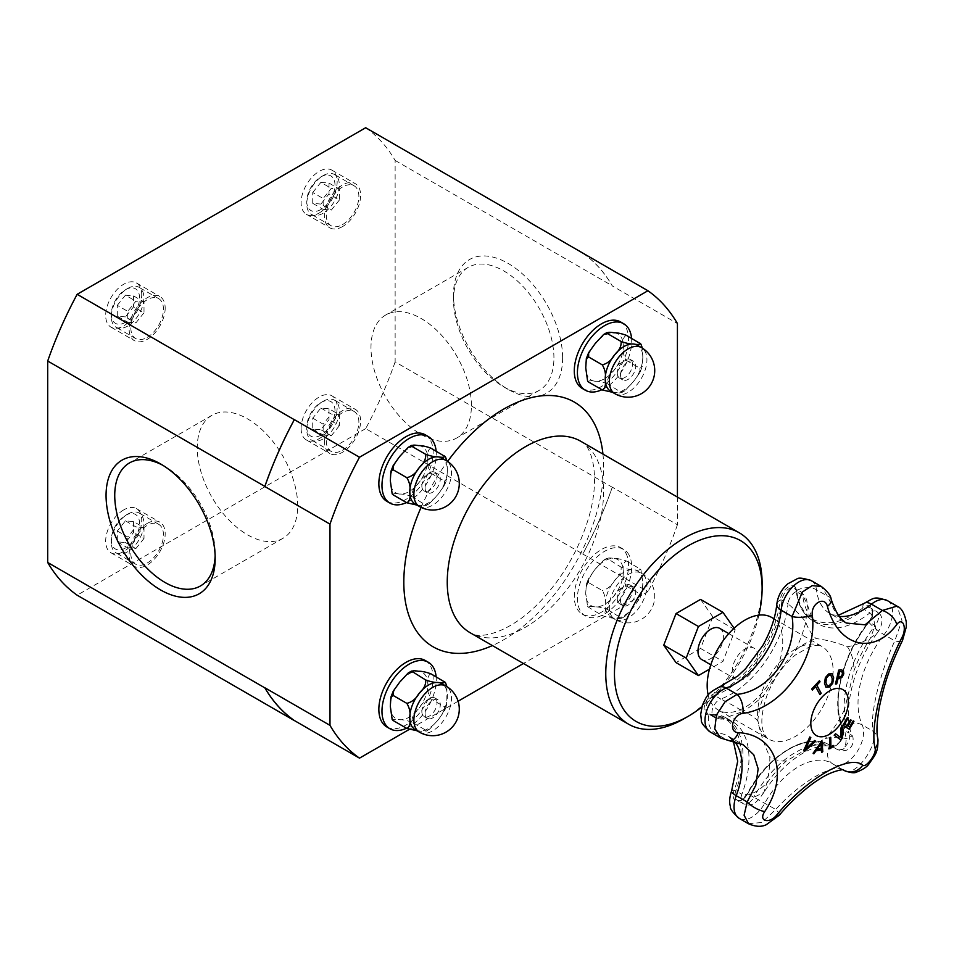 <?xml version="1.0" encoding="UTF-8"?>
<svg xmlns="http://www.w3.org/2000/svg" width="954" height="954" viewBox="0 0 954 954"><rect width="100%" height="100%" fill="white"/><g stroke="black" fill="none" stroke-linecap="round" stroke-linejoin="round"><path stroke-width="0.72" stroke-dasharray="4.77 3.58" d="M471.407 405.498A71.013 40.998 -120 0 0 440.414 334.031A71.013 40.998 -120 0 0 385.69 315.011A71.013 40.998 -120 0 0 385.69 397.007A71.013 40.998 -120 0 0 456.704 438.005A71.013 40.998 -120 0 0 471.407 405.498M734.103 628.209L735.212 629.783L722.953 661.384L709.49 669.159M719.698 628.364A17.995 10.387 -60 0 1 723.418 636.604A17.995 10.387 -60 0 1 715.56 654.706A17.995 10.387 -60 0 1 701.703 659.536M757.691 656.388A17.995 10.387 120 0 0 753.958 648.148A17.995 10.387 120 0 0 735.963 658.534A17.995 10.387 120 0 0 735.963 679.32A17.995 10.387 120 0 0 749.832 674.49A17.995 10.387 120 0 0 757.691 656.388M771.679 617.453A53.436 30.85 -60 0 1 771.679 679.153A53.436 30.85 -60 0 1 718.243 710.003A53.436 30.85 -60 0 1 708.19 695.013M800.513 591.575C809.29 599.756 805.999 602.296 807.501 604.633L805.76 622.199A95.34 55.046 -60 0 1 795.553 650.33C783.938 664.318 773.467 679.153 764.106 694.846A95.34 55.046 -60 0 1 742.653 711.589A95.34 55.046 -60 0 1 757.798 720.926C760.374 733.197 764.369 745.11 769.806 756.665A95.34 55.046 -60 0 1 766.754 783.341L763.88 792.464L753.755 797.305A10.446 6.034 -60 0 1 743.178 803.638A10.446 6.034 -60 0 1 741.902 794.205C754.113 795.576 759.503 789.244 766.754 783.341A95.34 55.046 -60 0 1 786.334 760.994L825.186 738.563A95.34 55.046 -60 0 1 846.293 738.718L852.339 735.88L849.12 733.125A10.446 6.034 -60 0 1 846.425 745.05A10.446 6.034 -60 0 1 837.087 749.391A10.446 6.034 -60 0 1 836.92 749.284C846.317 751.835 845.435 744.835 846.293 738.718A106.216 61.33 -60 0 1 844.576 709.43L853.973 670.65A106.216 61.33 -60 0 1 870.764 637.618C873.363 629.461 877.692 622.187 869.953 612.85A10.446 6.034 -60 0 1 876.499 611.347C886.361 616.511 880.518 629.39 876.893 633.456L870.764 637.618A95.34 55.046 -60 0 1 847.414 646.764C836.753 642.614 826.271 639.872 815.98 638.536A95.34 55.046 -60 0 1 805.76 622.199C802.803 617.739 796.888 611.574 788.016 603.715A10.446 6.034 -60 0 1 792.941 593.865A10.446 6.034 -60 0 1 800.561 591.504A10.446 6.034 -60 0 1 802.66 595.248L807.501 604.621C810.709 616.475 814.513 623.01 818.914 624.214A80.601 46.543 120 0 0 869.953 612.85L863.907 609.367A80.601 46.543 -60 0 1 812.88 620.732A80.601 46.543 -60 0 1 796.626 591.766A10.446 6.034 120 0 0 794.515 588.01A10.446 6.034 120 0 0 786.907 590.371A10.446 6.034 120 0 0 781.97 600.221A80.601 46.543 -60 0 1 714.689 695.514A1.228 0.835 70.4 0 1 713.997 693.844A79.265 45.768 120 0 0 780.169 600.126A1.228 0.62 -174.2 0 1 781.97 600.221L788.016 603.715A80.601 46.543 120 0 1 720.735 699.008C731.396 704.302 738.706 708.5 742.653 711.589L722.285 718.97L716.204 717.706A10.446 6.034 -60 0 1 714.117 717.217A10.446 6.034 -60 0 1 712.817 707.951A10.446 6.034 -60 0 1 720.735 699.008L714.689 695.514A10.446 6.034 120 0 0 706.771 704.469A10.446 6.034 120 0 0 708.083 713.735A10.446 6.034 120 0 0 710.158 714.224A1.228 0.942 -92 0 0 708.894 714.94A11.782 6.797 -60 0 1 704.517 705.793A11.782 6.797 -60 0 1 713.997 693.844A14.739 9.957 70.4 0 1 719.256 687.119M776.818 604.216A14.739 7.382 5.8 0 1 780.169 600.126A11.782 6.797 -60 0 1 788.433 586.937A11.782 6.797 -60 0 1 796.697 590.586A79.265 45.768 120 0 0 862.869 607.889A11.782 6.797 -60 0 1 872.206 608.485A11.782 6.797 -60 0 1 868.76 622.151A90.141 52.041 120 0 0 843.086 728.212A11.782 6.797 -60 0 1 839.925 741.818A11.782 6.797 -60 0 1 829.324 746.445A1.228 1.002 -56.8 0 1 830.886 745.801L836.92 749.284A80.601 46.543 120 0 0 835.644 748.496A80.601 46.543 120 0 0 753.755 797.305L747.542 793.668A11.782 6.797 -60 0 1 736.571 801.205A11.782 6.797 -60 0 1 734.163 790.162L741.902 794.205A80.601 46.543 120 0 0 732.278 721.462A80.601 46.543 120 0 0 716.204 717.706L710.158 714.224A80.601 46.543 -60 0 1 726.244 717.968A80.601 46.543 -60 0 1 735.856 790.711A10.446 6.034 120 0 0 737.108 800.144A10.446 6.034 120 0 0 747.709 793.811A80.601 46.543 -60 0 1 829.598 745.014A80.601 46.543 -60 0 1 830.886 745.801A10.446 6.034 120 0 0 831.053 745.897A10.446 6.034 120 0 0 840.379 741.568A10.446 6.034 120 0 0 843.086 729.643A91.477 52.816 -60 0 1 869.142 621.996A10.446 6.034 120 0 0 870.513 607.889L876.559 611.383A10.446 6.034 -60 0 1 875.176 625.49L876.893 633.456M813.857 753.827L813.774 753.779A489.402 33.772 -147.2 0 0 813.023 753.171A490.988 400.108 -53.8 0 0 821.788 740.841A490.988 235.101 52.7 0 1 821.799 740.996M821.537 752.467A489.402 328.629 170.2 0 1 821.454 752.527A490.928 232.621 -127.6 0 0 821.239 749.916M816.994 749.224A489.545 170.432 14.8 0 0 821.215 748.544A490.928 231.369 -127.8 0 0 820.762 743.977M826.164 687.345L824.363 683.076L825.305 677.519L828.549 673.906L832.019 673.667M827.237 685.759L829.3 685.521L832.15 678.628L830.815 675.146M849.334 729.238L849.239 729.19A491.203 3.124 -149.7 0 0 842.752 725.314A490.213 400.251 -59.2 0 0 847.402 717.348A491.203 3.124 30.3 0 1 847.486 717.396L847.402 717.348M853.138 720.771A491.203 3.124 30.3 0 1 853.222 720.83L853.138 720.771A489.211 399.428 -59.2 0 1 849.489 727.055M850.372 719.698A491.203 3.124 30.3 0 1 850.455 719.745L850.372 719.698A489.7 399.833 -59.2 0 1 846.961 725.553M811.735 688.955L811.651 688.907A489.056 371.082 -25.5 0 0 819.343 680.631A491.191 148.108 42.9 0 1 819.391 680.727M819.868 694.572A490.213 371.965 154.5 0 1 819.832 694.619A491.227 148.12 -137.1 0 0 815.479 686.558M812.331 690.052L812.248 689.992A489.211 371.201 154.5 0 1 812.248 689.992A491.191 148.108 -137.1 0 0 811.651 688.907M840.784 739.887L840.701 739.839A489.056 370.867 154.7 0 1 840.701 739.839A490.964 19.831 -148.4 0 0 834.094 735.14A490.213 371.75 -25.3 0 0 835.477 733.686L835.561 733.745M840.879 737.692A491.024 260.168 -123.8 0 0 840.808 727.962A490.213 371.75 -25.3 0 0 842.084 726.566L842.167 726.614M835.442 683.97A490.213 149.11 -163 0 1 835.334 683.982A491.215 372.203 -94.8 0 0 838.602 670.066A489.056 148.752 17 0 0 841.023 669.875L843.336 670.531M841.452 676.112L842.382 673.941L841.953 671.688M838.256 677.137A489.712 148.955 17 0 0 839.126 677.066L841.356 676.052M829.777 748.723A489.068 306.544 175.3 0 1 829.694 748.783A491.215 257.031 -124.3 0 0 829.586 737.979A490.213 307.26 -4.7 0 0 830.672 737.239A491.227 257.043 55.7 0 1 830.672 737.347M830.779 746.91A489.211 306.628 -4.7 0 0 833.08 745.336A491.215 257.031 55.7 0 1 833.08 745.456M814.549 740.459A490.213 25.758 32.1 0 1 814.633 740.507L814.549 740.459A491.024 370.689 -24.5 0 1 805.462 749.009M804.532 751.418L804.449 751.37A489.056 25.698 -147.9 0 0 803.459 750.643A490.964 386.787 -85.2 0 0 809.731 736.905A490.213 25.758 32.1 0 1 809.815 736.965L809.731 736.905M748.377 823.672L761.996 822.503L775.757 809.457C800.43 781.815 834.845 762.019 843.718 770.224C853.794 779.287 879.612 744.74 872.946 731.146C869.821 714.534 879.946 672.749 894.804 640.849L901.995 620.338L896.951 606.136M811.401 580.736A25.186 14.537 -60 0 1 816.481 589.787A65.862 38.029 120 0 0 829.765 613.458L846.389 623.057L835.477 612.599L827.404 596.095L821.275 586.448M729.226 740.698A14.739 8.991 95.4 0 1 726.173 739.469L743.214 744.788L728.391 736.238A65.862 38.029 120 0 0 715.25 733.161A25.186 14.537 -60 0 1 710.229 731.992M887.399 600.626A25.186 14.537 -60 0 1 884.072 634.649A76.737 44.301 120 0 0 862.213 724.945A25.186 14.537 -60 0 1 855.702 753.708A25.186 14.537 -60 0 1 833.188 764.166A25.186 14.537 -60 0 1 832.794 763.915A14.739 12.032 123.2 0 1 832.329 763.629A14.739 12.032 123.2 0 1 829.324 746.445A79.265 45.768 120 0 0 747.542 793.668L775.757 809.457A14.739 2.385 -139.8 0 1 779.43 815.11M720.556 737.955L726.173 739.469L715.25 733.161A14.739 11.317 -92 0 1 708.894 714.94A79.265 45.768 120 0 1 734.163 790.162A14.739 3.351 20.5 0 0 731.575 791.045M831.172 599.303A14.739 7.227 -16.8 0 0 827.404 596.095L816.481 589.787A14.739 9.504 -6.6 0 0 796.697 590.586A1.228 0.787 -6.6 0 0 796.626 591.766L802.66 595.248A80.601 46.543 120 0 0 818.914 624.214L812.88 620.732C803.53 615.103 797.985 605.277 796.268 591.277L794.515 588.01L800.561 591.504M876.905 633.42C851.779 667.442 842.31 714.677 852.339 735.868C853.246 737.072 853.353 739.708 852.661 743.798C850.885 749.558 844.695 752.67 837.075 749.379L831.053 745.897C833.295 747.924 845.029 741.711 842.764 729.297A1.228 0.93 -24.6 0 1 843.086 728.212A14.739 11.138 -24.6 0 1 862.213 724.945L872.946 731.146A14.739 12.796 168.2 0 1 877.763 738.301M864.229 603.345A14.739 6.761 -128.6 0 0 862.869 607.889L863.907 609.367A10.446 6.034 120 0 1 870.513 607.889L872.266 611.204C871.98 616.26 870.764 619.802 868.617 621.841L875.176 625.49A91.477 52.816 120 0 0 849.12 733.125L843.086 729.643A1.228 0.93 -24.6 0 1 842.764 729.297C830.159 703.503 841.917 655.243 868.617 621.841L868.76 622.151A14.739 2.85 38 0 0 884.072 634.649L894.804 640.849A14.739 4.734 -153.4 0 0 902.556 640.325L902.591 640.253M700.546 599.41L712.805 616.844L735.212 629.783M712.805 616.844L700.546 648.446L722.953 661.384M700.546 648.446L676.028 662.613M626.265 335.283C623.499 336.798 622.521 340.411 623.356 346.147C622.521 350.905 623.499 355.651 626.265 360.362C621.161 361.661 617.059 365 613.959 370.379C609.189 374.791 607.018 379.251 607.459 383.758C602.356 381.946 598.253 381.099 595.153 381.23A26.593 15.359 120 0 0 613.959 370.379A26.593 15.359 120 0 0 623.356 346.147A26.593 15.359 120 0 0 613.959 332.767A26.593 15.359 120 0 0 595.153 343.619A26.593 15.359 120 0 0 585.744 367.862A26.593 15.359 120 0 0 595.153 381.23C590.383 380.396 588.213 380.682 588.654 382.077M610.715 391.259A26.593 15.359 120 0 0 614.603 392.464C619.373 393.298 621.543 393.012 621.102 391.629L624.977 390.687L633.408 381.612L639.931 372.501L639.907 368.232L642.221 366.646L642.817 357.368A26.593 15.359 120 0 0 637.308 345.205M612.456 392.273L614.603 392.464A26.593 15.359 120 0 0 633.408 381.612A26.593 15.359 120 0 0 642.817 357.368L642.376 348.15M624.977 390.687L621.65 392.643L607.459 383.758M640.647 343.81L639.907 343.154M626.265 360.362L639.907 368.232M601.902 389.721A38.387 22.169 120 0 0 631.572 338.348M620.625 321.951A38.387 22.169 -60 0 1 625.848 327.425A38.387 22.169 -60 0 1 617.166 371.655A38.387 22.169 -60 0 1 582.238 388.433M339.433 199.958L331.3 210.095L323.156 209.367L323.156 198.504L331.3 188.379L339.433 189.107L339.433 199.958L329.011 193.948L320.866 204.073L331.3 210.095M320.866 204.073L312.733 203.345L323.156 209.367M312.733 203.345L312.733 192.493L323.156 198.504M312.733 192.493L320.866 182.357L331.3 188.379M320.866 182.357L329.011 183.085L339.433 189.107M329.011 183.085L329.011 193.948M342.581 224.56A23.027 13.296 120 0 0 357.631 204.263A23.027 13.296 120 0 0 354.101 185.803A23.027 13.296 120 0 0 331.074 199.112A23.027 13.296 120 0 0 331.074 225.704A23.027 13.296 120 0 0 342.581 224.56M323.048 213.279A23.027 13.296 -60 0 1 311.529 214.423A23.027 13.296 -60 0 1 306.759 203.87A23.027 13.296 -60 0 1 323.048 175.667A23.027 13.296 -60 0 1 334.556 174.522A23.027 13.296 -60 0 1 338.086 192.982A23.027 13.296 -60 0 1 323.048 213.279M320.866 209.51A19.962 11.52 -60 0 1 306.759 201.366A19.962 11.52 -60 0 1 320.866 176.919A19.962 11.52 -60 0 1 334.985 185.064A19.962 11.52 -60 0 1 320.866 209.51M430.838 448.118C428.06 449.632 427.094 453.245 427.929 458.969C427.094 463.739 428.06 468.486 430.838 473.196C425.734 474.496 421.62 477.835 418.52 483.213C413.75 487.625 411.591 492.085 412.033 496.581C406.929 494.78 402.826 493.933 399.714 494.065A26.593 15.359 120 0 0 418.52 483.213A26.593 15.359 120 0 0 427.929 458.969A26.593 15.359 120 0 0 418.52 445.601A26.593 15.359 120 0 0 399.714 456.453A26.593 15.359 120 0 0 390.317 480.685A26.593 15.359 120 0 0 399.714 494.065C394.944 493.23 392.786 493.516 393.227 494.899M415.276 504.094A26.593 15.359 120 0 0 419.176 505.298C423.946 506.133 426.104 505.847 425.663 504.451L429.538 503.521L437.981 494.434L444.504 485.336L444.469 481.066L446.794 479.48L447.378 470.203A26.593 15.359 120 0 0 441.869 458.027M417.029 505.107L419.176 505.298A26.593 15.359 120 0 0 437.981 494.434A26.593 15.359 120 0 0 447.378 470.203L446.949 460.985M429.538 503.521L426.211 505.477L412.033 496.581M445.208 456.644L444.469 455.988M430.838 473.196L444.469 481.066M406.476 502.555A38.387 22.169 120 0 0 436.133 451.182M425.186 434.786A38.387 22.169 -60 0 1 430.421 440.259A38.387 22.169 -60 0 1 421.728 484.477A38.387 22.169 -60 0 1 386.799 501.267M144.006 312.793L135.862 322.929L127.717 322.202L127.717 311.338L135.862 301.214L144.006 301.941L144.006 312.793L133.584 306.783L125.439 316.907L135.862 322.929M125.439 316.907L117.294 316.179L127.717 322.202M117.294 316.179L117.294 305.328L127.717 311.338M117.294 305.328L125.439 295.191L135.862 301.214M125.439 295.191L133.584 295.919L144.006 301.941M133.584 295.919L133.584 306.783M147.154 337.394A23.027 13.296 120 0 0 162.204 317.098A23.027 13.296 120 0 0 158.674 298.638A23.027 13.296 120 0 0 135.635 311.934A23.027 13.296 120 0 0 135.635 338.539A23.027 13.296 120 0 0 147.154 337.394M127.609 326.113A23.027 13.296 -60 0 1 116.09 327.246A23.027 13.296 -60 0 1 111.32 316.704A23.027 13.296 -60 0 1 127.609 288.502A23.027 13.296 -60 0 1 139.129 287.357A23.027 13.296 -60 0 1 142.659 305.817A23.027 13.296 -60 0 1 127.609 326.113M125.439 322.345A19.962 11.52 -60 0 1 111.32 314.2A19.962 11.52 -60 0 1 125.439 289.754A19.962 11.52 -60 0 1 139.558 297.898A19.962 11.52 -60 0 1 125.439 322.345M582.775 253.132A274.847 158.686 -60 0 1 612.289 285.926L677.423 323.537M677.423 497.082L677.423 524.772L612.289 487.16A274.847 158.686 -60 0 1 582.775 554.024L647.921 591.635L523.448 663.495M677.423 524.772A274.847 158.686 -60 0 1 647.921 591.635M758.895 615.127A104.415 60.281 -60 0 1 701.75 707.057M762.115 583.371A110.557 63.823 -60 0 1 683.946 718.767M612.289 487.16L612.289 487.267A274.907 158.722 -60 0 1 582.834 553.988L582.775 554.024M583.359 253.466A274.907 158.722 -60 0 1 612.289 285.806L612.289 285.926M162.836 465.29A71.013 40.998 60 0 1 164.959 466.458A71.013 40.998 60 0 1 215.175 553.439A71.013 40.998 60 0 1 215.127 555.86M215.175 553.439L215.175 558.448M297.696 505.799A71.013 40.998 -120 0 0 266.691 434.332A71.013 40.998 -120 0 0 211.967 415.3A71.013 40.998 -120 0 0 211.967 497.308A71.013 40.998 -120 0 0 282.98 538.306A71.013 40.998 -120 0 0 297.696 505.799M553.928 357.857A71.013 40.998 -120 0 0 522.923 286.391A71.013 40.998 -120 0 0 468.199 267.37A71.013 40.998 -120 0 0 453.496 299.878A71.013 40.998 -120 0 0 503.712 386.847A71.013 40.998 -120 0 0 539.213 390.365A71.013 40.998 -120 0 0 553.928 357.857M562.61 357.857A77.155 44.552 60 0 1 508.053 389.363A77.155 44.552 60 0 1 453.496 294.858A77.155 44.552 60 0 1 508.053 263.364A77.155 44.552 60 0 1 562.61 357.857M365.68 127.729A274.907 158.722 -60 0 1 395.135 160.439L395.135 361.9L612.289 487.267M395.135 160.439L612.289 285.806M342.581 226.563A25.484 14.715 -60 0 1 329.846 227.827A25.484 14.715 -60 0 1 329.846 198.396A25.484 14.715 -60 0 1 355.329 183.681A25.484 14.715 -60 0 1 359.241 204.108A25.484 14.715 -60 0 1 342.581 226.563M319.137 213.028A25.484 14.715 120 0 0 335.784 190.561A25.484 14.715 120 0 0 331.885 170.146A25.484 14.715 120 0 0 306.389 184.861A25.484 14.715 120 0 0 306.389 214.292A25.484 14.715 120 0 0 319.137 213.028M324.563 441.833A25.484 14.715 -60 0 1 335.689 416.182A25.484 14.715 -60 0 1 355.329 409.349A25.484 14.715 -60 0 1 355.329 438.78A25.484 14.715 -60 0 1 329.846 453.496A25.484 14.715 -60 0 1 324.563 441.833M342.581 450.228A23.027 13.296 120 0 0 357.631 429.932A23.027 13.296 120 0 0 354.101 411.472A23.027 13.296 120 0 0 331.074 424.768A23.027 13.296 120 0 0 331.074 451.373A23.027 13.296 120 0 0 342.581 450.228M301.106 428.286A25.484 14.715 120 0 0 306.389 439.961A25.484 14.715 120 0 0 331.885 425.234A25.484 14.715 120 0 0 331.873 395.803A25.484 14.715 120 0 0 312.232 402.636A25.484 14.715 120 0 0 301.106 428.286M147.154 523.448A25.484 14.715 -60 0 1 159.902 522.184A25.484 14.715 -60 0 1 159.902 551.615A25.484 14.715 -60 0 1 134.407 566.33A25.484 14.715 -60 0 1 130.507 545.903A25.484 14.715 -60 0 1 147.154 523.448M147.154 563.063A23.027 13.296 120 0 0 162.204 542.766A23.027 13.296 120 0 0 158.674 524.306A23.027 13.296 120 0 0 135.635 537.603A23.027 13.296 120 0 0 135.635 564.196A23.027 13.296 120 0 0 147.154 563.063M123.698 509.901A25.484 14.715 120 0 0 107.051 532.368A25.484 14.715 120 0 0 110.962 552.783A25.484 14.715 120 0 0 136.446 538.068A25.484 14.715 120 0 0 136.446 508.637A25.484 14.715 120 0 0 123.698 509.901M165.173 308.178A25.484 14.715 -60 0 1 154.047 333.828A25.484 14.715 -60 0 1 134.407 340.661A25.484 14.715 -60 0 1 134.407 311.231A25.484 14.715 -60 0 1 159.902 296.515A25.484 14.715 -60 0 1 165.173 308.178M141.729 294.643A25.484 14.715 120 0 0 136.446 282.968A25.484 14.715 120 0 0 110.962 297.696A25.484 14.715 120 0 0 110.962 327.127A25.484 14.715 120 0 0 130.603 320.294A25.484 14.715 120 0 0 141.729 294.643M395.135 361.9A274.907 158.722 -60 0 1 365.68 428.62L582.834 553.988M458.099 701.226L409.254 729.428M365.68 428.62L77.155 595.201M127.609 551.782A23.027 13.296 -60 0 1 116.09 552.915A23.027 13.296 -60 0 1 111.32 542.373A23.027 13.296 -60 0 1 127.609 514.17A23.027 13.296 -60 0 1 139.129 513.025A23.027 13.296 -60 0 1 142.659 531.485A23.027 13.296 -60 0 1 127.609 551.782M125.439 548.013A19.962 11.52 -60 0 1 111.32 539.869A19.962 11.52 -60 0 1 125.439 515.422A19.962 11.52 -60 0 1 139.558 523.567A19.962 11.52 -60 0 1 125.439 548.013M133.584 521.588L133.584 532.439L125.439 542.576L117.294 541.848L117.294 530.984L125.439 520.86L133.584 521.588L144.006 527.61L144.006 538.461L133.584 532.439M125.439 520.86L135.862 526.882L144.006 527.61M117.294 530.984L127.717 537.007L135.862 526.882M117.294 541.848L127.717 547.87L127.717 537.007M125.439 542.576L135.862 548.598L127.717 547.87M144.006 538.461L135.862 548.598M406.476 728.224A38.387 22.169 120 0 0 436.133 676.851M425.186 660.454A38.387 22.169 -60 0 1 430.421 665.916A38.387 22.169 -60 0 1 421.728 710.146A38.387 22.169 -60 0 1 386.799 726.936M390.317 706.354A26.593 15.359 120 0 0 399.714 719.733A26.593 15.359 120 0 0 418.52 708.882A26.593 15.359 120 0 0 427.929 684.638A26.593 15.359 120 0 0 418.52 671.27A26.593 15.359 120 0 0 399.714 682.122A26.593 15.359 120 0 0 390.317 706.354M415.276 729.762A26.593 15.359 120 0 0 419.176 730.967A26.593 15.359 120 0 0 437.981 720.103A26.593 15.359 120 0 0 447.378 695.871A26.593 15.359 120 0 0 441.869 683.696M430.838 673.786C428.06 675.289 427.094 678.914 427.929 684.638C427.094 689.408 428.06 694.142 430.838 698.865L444.469 706.735L446.794 705.149L446.949 686.653M445.208 682.313L444.469 681.657M430.838 698.865C425.734 700.164 421.62 703.503 418.52 708.882C413.75 713.294 411.591 717.754 412.033 722.25L425.663 730.12L429.538 729.19L437.981 720.103L444.504 711.004L444.469 706.735M417.029 730.776L419.176 730.967C423.946 731.801 426.104 731.515 425.663 730.12L426.211 731.146L429.538 729.19M412.033 722.25C406.929 720.449 402.826 719.602 399.714 719.733C394.944 718.899 392.786 719.185 393.227 720.568M323.048 438.947A23.027 13.296 -60 0 1 311.529 440.08A23.027 13.296 -60 0 1 306.759 429.538A23.027 13.296 -60 0 1 323.048 401.336A23.027 13.296 -60 0 1 334.556 400.191A23.027 13.296 -60 0 1 338.086 418.651A23.027 13.296 -60 0 1 323.048 438.947M320.866 435.179A19.962 11.52 -60 0 1 306.759 427.034A19.962 11.52 -60 0 1 320.866 402.588A19.962 11.52 -60 0 1 334.985 410.733A19.962 11.52 -60 0 1 320.866 435.179M329.011 408.753L329.011 419.617L320.866 429.741L312.733 429.014L312.733 418.162L320.866 408.026L329.011 408.753L339.433 414.775L339.433 425.627L329.011 419.617M320.866 408.026L331.3 414.048L339.433 414.775M312.733 418.162L323.156 424.172L331.3 414.048M312.733 429.014L323.156 435.036L323.156 424.172M320.866 429.741L331.3 435.763L323.156 435.036M339.433 425.627L331.3 435.763M625.848 553.093A38.387 22.169 -60 0 1 617.166 597.311A38.387 22.169 -60 0 1 582.238 614.102A38.387 22.169 -60 0 1 582.238 569.776A38.387 22.169 -60 0 1 620.625 547.62A38.387 22.169 -60 0 1 625.848 553.093M628.984 554.894A38.387 22.169 120 0 0 623.749 549.421A38.387 22.169 120 0 0 585.362 571.589A38.387 22.169 120 0 0 585.362 615.914A38.387 22.169 120 0 0 620.291 599.124A38.387 22.169 120 0 0 628.984 554.894M588.654 582.667L588.618 578.398L595.153 569.288L603.584 560.213L607.459 559.271C607.018 557.875 609.189 557.601 613.959 558.436C617.059 558.305 621.161 559.139 626.265 560.952C623.499 562.466 622.521 566.08 623.356 571.816C622.521 576.574 623.499 581.32 626.265 586.03C621.161 587.33 617.059 590.669 613.959 596.047C609.189 600.46 607.018 604.919 607.459 609.415C602.356 607.615 598.253 606.768 595.153 606.899C590.383 606.064 588.213 606.35 588.654 607.746L587.604 606.672L585.744 593.519A26.593 15.359 120 0 0 595.153 606.899A26.593 15.359 120 0 0 613.959 596.047A26.593 15.359 120 0 0 623.356 571.816A26.593 15.359 120 0 0 613.959 558.436A26.593 15.359 120 0 0 595.153 569.288A26.593 15.359 120 0 0 585.744 593.519L586.34 584.253L588.654 582.667L602.296 590.538C605.063 595.248 606.028 599.994 605.206 604.753A26.593 15.359 120 0 0 610.715 616.928A26.593 15.359 120 0 0 614.603 618.132A26.593 15.359 120 0 0 633.408 607.281A26.593 15.359 120 0 0 642.817 583.037A26.593 15.359 120 0 0 637.308 570.862A26.593 15.359 120 0 0 633.408 569.669A26.593 15.359 120 0 0 614.603 580.521A26.593 15.359 120 0 0 605.206 604.753C606.028 610.488 605.063 614.102 602.296 615.616C607.4 617.417 611.502 618.264 614.603 618.132C619.373 618.967 621.543 618.681 621.102 617.298L624.977 616.356L633.408 607.281L639.931 598.17L639.907 593.901L642.221 592.315L642.817 583.037L640.957 569.896L639.907 568.822L640.957 569.896M626.265 560.952L639.907 568.822C640.337 570.218 638.178 570.492 633.408 569.669C630.308 569.788 626.206 568.954 621.102 567.141C621.543 571.649 619.373 576.109 614.603 580.521C611.502 585.899 607.4 589.238 602.296 590.538M626.265 586.03L639.907 593.901M607.459 609.415L621.65 618.311L624.977 616.356M587.604 606.672L602.296 615.616M603.584 560.213L606.911 558.257L621.102 567.141M425.09 487.828A10.744 6.201 -60 0 1 429.789 477.012A10.744 6.201 -60 0 1 438.065 474.138A10.744 6.201 -60 0 1 438.065 486.54A10.744 6.201 -60 0 1 427.32 492.753A10.744 6.201 -60 0 1 425.09 487.828M421.847 485.956A10.744 6.201 120 0 0 424.077 490.881A10.744 6.201 120 0 0 434.821 484.668A10.744 6.201 120 0 0 434.821 472.254A10.744 6.201 120 0 0 426.533 475.14A10.744 6.201 120 0 0 421.847 485.956M425.09 713.497A10.744 6.201 -60 0 1 429.789 702.681A10.744 6.201 -60 0 1 438.065 699.807A10.744 6.201 -60 0 1 438.065 712.209A10.744 6.201 -60 0 1 427.32 718.422A10.744 6.201 -60 0 1 425.09 713.497M421.847 711.624A10.744 6.201 120 0 0 424.077 716.537A10.744 6.201 120 0 0 434.821 710.336A10.744 6.201 120 0 0 434.821 697.923A10.744 6.201 120 0 0 426.533 700.808A10.744 6.201 120 0 0 421.847 711.624M620.529 374.994A10.744 6.201 -60 0 1 625.216 364.178A10.744 6.201 -60 0 1 633.504 361.304A10.744 6.201 -60 0 1 633.504 373.718A10.744 6.201 -60 0 1 622.759 379.919A10.744 6.201 -60 0 1 620.529 374.994M617.274 373.121A10.744 6.201 120 0 0 619.504 378.046A10.744 6.201 120 0 0 630.248 371.833A10.744 6.201 120 0 0 630.248 359.431A10.744 6.201 120 0 0 621.972 362.305A10.744 6.201 120 0 0 617.274 373.121M620.529 600.662A10.744 6.201 -60 0 1 625.216 589.846A10.744 6.201 -60 0 1 633.504 586.972A10.744 6.201 -60 0 1 633.504 599.386A10.744 6.201 -60 0 1 622.759 605.587A10.744 6.201 -60 0 1 620.529 600.662M617.274 598.79A10.744 6.201 120 0 0 619.504 603.715A10.744 6.201 120 0 0 630.248 597.502A10.744 6.201 120 0 0 630.248 585.088A10.744 6.201 120 0 0 621.972 587.974A10.744 6.201 120 0 0 617.274 598.79M786.334 760.994A68.175 39.364 -60 0 1 769.806 756.665M757.798 720.926A68.175 39.364 -60 0 1 764.106 694.846M795.553 650.33A68.175 39.364 -60 0 1 815.98 638.536M803.328 645.56A53.436 30.85 120 0 0 757.559 714.629A53.436 30.85 120 0 0 768.626 739.088A53.436 30.85 120 0 0 822.062 708.238A53.436 30.85 120 0 0 822.05 646.538A53.436 30.85 120 0 0 803.328 645.56M847.414 646.764A68.175 39.364 -60 0 1 853.973 670.65M844.576 709.43A68.175 39.364 -60 0 1 825.186 738.563M838.459 615.223L834.5 615.068L829.765 613.458A65.862 38.029 120 0 0 839.329 616.427M734.604 741.544A65.862 38.029 120 0 0 728.391 736.238L733.376 741.282M843.109 769.83L832.794 763.915A65.862 38.029 120 0 0 831.745 763.272A65.862 38.029 120 0 0 764.834 803.149A25.186 14.537 -60 0 1 739.255 818.401M614.829 393.644A26.593 15.359 120 0 0 628.126 392.321A26.593 15.359 120 0 0 637.534 383.985A26.593 15.359 120 0 0 641.422 347.578M419.402 506.479A26.593 15.359 120 0 0 432.699 505.155A26.593 15.359 120 0 0 442.096 496.819A26.593 15.359 120 0 0 445.995 460.412M580.7 441.237A110.557 63.823 -60 0 1 580.7 568.894A110.557 63.823 -60 0 1 470.143 632.729C478.825 639.907 509.603 633.444 539.666 602.117C562.276 578.362 578.47 550.708 588.248 519.155C601.378 476.428 591.492 445.077 580.7 441.237M421.072 507.361A141.264 81.555 -60 0 1 447.593 461.414M602.952 454.092A141.264 81.555 -60 0 1 492.407 645.572M419.402 732.147A26.593 15.359 120 0 0 432.699 730.824A26.593 15.359 120 0 0 442.096 722.488A26.593 15.359 120 0 0 445.995 686.081M637.534 609.654A26.593 15.359 120 0 0 641.422 573.247A26.593 15.359 120 0 0 628.126 574.558A26.593 15.359 120 0 0 610.751 598.003A26.593 15.359 120 0 0 614.829 619.313A26.593 15.359 120 0 0 628.126 617.989A26.593 15.359 120 0 0 637.534 609.654M710.802 664.795L735.963 679.32M728.796 633.623L753.958 648.148M774.028 618.812L822.062 646.538C821.37 645.011 817.399 645.011 810.137 646.526L795.231 655.088C783.127 665.105 773.777 678.33 767.195 694.774C761.244 712.364 760.255 725.362 764.249 733.781C766.718 737.847 768.185 739.612 768.626 739.088L718.243 710.003M722.261 718.97C721.236 719.399 718.529 718.815 714.129 717.217L708.083 713.735L726.244 717.968L732.278 721.462L722.285 718.97M763.88 792.464L758.824 799.452L754.602 803.304C750.715 805.51 746.91 805.617 743.178 803.638L737.108 800.144C739.147 799.857 740.173 803.328 747.268 793.537C767.898 754.888 807.537 731.062 829.598 745.014L835.644 748.496C820.989 738.527 786.37 756.689 763.88 792.476M639.931 372.501L642.221 366.646M354.101 185.803L334.556 174.522M331.074 225.704L311.529 214.423M306.759 201.366L306.759 203.87M320.866 176.919L323.048 175.667M444.504 485.336L446.782 479.48M158.674 298.638L139.129 287.357M135.635 338.539L116.09 327.246M111.32 314.2L111.32 316.704M125.439 289.754L127.609 288.502M164.959 466.458L160.618 463.954M211.967 415.3L129.458 462.94M282.98 538.306L200.471 585.947M503.712 386.847L508.053 389.363M453.496 299.878L453.496 294.858M468.199 267.37L385.69 315.011M539.213 390.365L456.704 438.005M331.873 170.146L355.329 183.681M306.389 214.292L329.846 227.827M306.389 439.961L329.846 453.496M331.873 395.803L355.329 409.349M110.962 552.783L134.407 566.33M136.446 508.637L159.902 522.184M136.446 282.968L159.902 296.515M110.962 327.127L134.407 340.661M111.32 539.869L111.32 542.373M125.439 515.422L127.609 514.17M158.674 524.306L139.129 513.025M135.635 564.196L116.09 552.915M444.504 711.004L446.782 705.137M306.759 427.034L306.759 429.538M320.866 402.588L323.048 401.336M354.101 411.472L334.556 400.191M331.074 451.373L311.529 440.08M582.238 614.102L585.362 615.914M620.625 547.62L623.749 549.421M610.715 616.928L614.829 619.313A26.593 26.593 0 0 0 651.165 609.57A26.593 26.593 0 0 0 641.422 573.247L637.308 570.862M639.931 598.17L642.221 592.315M586.34 584.253L588.63 578.398M424.077 490.881L427.32 492.753M434.821 472.254L438.065 474.138M424.077 716.537L427.32 718.422M434.821 697.923L438.065 699.807M619.504 378.046L622.759 379.919M630.248 359.431L633.504 361.304M619.504 603.715L622.759 605.587M630.248 585.088L633.504 586.972"/><path stroke-width="1.43" d="M709.49 669.159L698.435 675.551L686.176 658.105L698.435 626.504L722.953 612.349L734.103 628.209M710.802 664.795L701.703 659.536A17.995 10.387 -60 0 1 701.703 638.751A17.995 10.387 -60 0 1 719.698 628.364L728.796 633.623M708.19 695.013A53.436 30.85 -60 0 1 707.176 685.544A53.436 30.85 -60 0 1 730.502 631.775A53.436 30.85 -60 0 1 771.679 617.453L774.028 618.812M821.334 749.963A489.533 170.42 -165.2 0 1 816.064 750.822A491.048 399.941 127 0 1 813.857 753.827A489.533 33.784 -147.2 0 0 813.106 753.219A491.119 400.215 -53.8 0 0 821.871 740.888A491.119 235.161 52.7 0 1 822.801 751.645A489.533 328.713 170.2 0 1 821.549 752.575A491.048 232.681 -127.6 0 0 821.334 749.963L821.239 749.916A489.414 170.384 -165.2 0 1 815.968 750.774A490.928 399.833 127 0 1 813.786 753.755M821.799 740.996A490.988 235.101 52.7 0 1 822.706 751.597A489.402 328.629 170.2 0 1 821.537 752.467M820.845 744.025L820.762 743.977A490.928 399.774 127.2 0 1 816.994 749.224L817.089 749.284A489.676 170.468 14.8 0 0 821.311 748.592A491.048 231.428 -127.8 0 0 820.845 744.025A491.048 399.869 127.2 0 1 817.089 749.284M832.019 673.667L833.665 677.841L832.711 683.374L829.455 687.011L825.985 687.238L824.447 683.124L825.389 677.567L828.632 673.953L832.103 673.727L833.581 677.793L832.627 683.326L829.372 686.963L825.902 687.19M831.137 675.372L828.752 675.396L826.522 678.032L825.914 682.313L827.273 685.783L829.384 685.58C831.256 684.662 832.198 682.36 832.234 678.676L830.815 675.146M831.053 675.325L828.656 675.349L826.426 677.972L825.83 682.253L827.237 685.759M853.222 720.83A491.322 3.124 30.3 0 1 853.973 721.272A489.175 399.392 120.8 0 1 849.334 729.238A491.334 3.124 -149.7 0 0 842.847 725.362A490.344 400.346 -59.2 0 0 847.486 717.396A491.322 3.124 30.3 0 1 848.273 717.861A490.225 400.251 120.8 0 1 844.624 724.146A491.346 3.124 30.3 0 1 847.057 725.6A489.831 399.929 -59.2 0 0 850.455 719.745A491.322 3.124 30.3 0 1 851.218 720.198A489.688 399.809 120.8 0 1 847.82 726.054A491.346 3.124 30.3 0 1 849.573 727.103A489.33 399.523 -59.2 0 0 853.222 720.83A491.203 3.124 30.3 0 1 853.878 721.224A489.056 399.297 120.8 0 1 849.263 729.166M850.455 719.745A491.203 3.124 30.3 0 1 851.135 720.151A489.557 399.714 120.8 0 1 847.736 726.006A491.227 3.124 30.3 0 1 849.489 727.055L849.573 727.103M847.486 717.396A491.203 3.124 30.3 0 1 848.178 717.813A490.106 400.155 120.8 0 1 844.54 724.098A491.227 3.124 30.3 0 1 846.961 725.553L847.057 725.6M820.035 681.776A489.33 371.297 154.5 0 1 816.839 685.246A491.346 148.156 42.9 0 1 821.191 693.296A490.344 372.06 154.5 0 1 819.927 694.667A491.346 148.156 -137.1 0 0 815.575 686.606A489.33 371.297 154.5 0 1 812.331 690.052A491.31 148.144 -137.1 0 0 811.735 688.955A489.175 371.178 -25.5 0 0 819.426 680.679A491.31 148.144 42.9 0 1 820.035 681.776L819.939 681.728A489.211 371.201 154.5 0 1 816.755 685.187A491.227 148.12 42.9 0 1 821.108 693.248A490.213 371.965 154.5 0 1 819.868 694.572M819.391 680.727A491.191 148.108 42.9 0 1 819.939 681.728M815.575 686.606L815.479 686.558A489.211 371.201 154.5 0 1 812.283 689.957M842.084 726.709A490.952 262.6 56.6 0 1 842.072 738.36A489.056 370.867 154.7 0 1 840.701 739.827M835.549 733.745A491.036 23.826 32 0 1 840.879 737.692L840.963 737.74A491.143 260.227 -123.8 0 0 840.891 728.021A490.344 371.845 -25.3 0 0 842.167 726.614A491.083 262.672 56.6 0 1 842.155 738.408A489.175 370.951 154.7 0 1 840.784 739.887A491.095 19.843 -148.4 0 0 834.19 735.188A490.344 371.845 -25.3 0 0 835.561 733.745A491.155 23.826 32 0 1 840.963 737.74M836.706 683.923A490.344 149.146 -163 0 1 835.43 684.03A491.334 372.298 -94.8 0 0 838.697 670.125A489.175 148.788 17 0 0 841.118 669.923L843.419 670.579L843.789 673.822L842.239 676.982L839.043 678.676A489.962 149.027 -163 0 1 837.97 678.759A491.346 372.298 85.2 0 1 836.706 683.923L836.622 683.875A490.213 149.11 -163 0 1 835.442 683.97M842.954 670.185L843.706 673.762L842.155 676.935L838.96 678.628A489.831 148.991 -163 0 1 837.874 678.711A491.227 372.215 85.2 0 1 836.622 683.875M842.263 671.926L840.677 671.544A489.33 148.836 -163 0 1 839.615 671.628A491.346 372.298 85.2 0 1 838.339 677.185A489.831 148.991 17 0 0 839.21 677.113L841.452 676.112L842.465 673.989L841.953 671.688M842.179 671.878L840.593 671.485A489.211 148.8 -163 0 1 839.532 671.58A491.227 372.215 85.2 0 1 838.256 677.137L838.339 677.185M833.08 745.456A491.215 257.031 55.7 0 1 833.069 746.481A489.068 306.544 175.3 0 1 829.777 748.723M830.672 737.347A491.227 257.043 55.7 0 1 830.779 746.91L830.874 746.958A489.342 306.711 -4.7 0 0 833.164 745.396A491.346 257.103 55.7 0 1 833.164 746.529A489.199 306.616 175.3 0 1 829.777 748.83A491.346 257.103 -124.3 0 0 829.67 738.026A490.344 307.343 -4.7 0 0 830.755 737.299A491.346 257.103 55.7 0 1 830.874 746.958M814.644 740.507A490.344 25.758 32.1 0 1 815.551 741.186A491.083 369.472 156.1 0 1 804.532 751.418A489.175 25.698 -147.9 0 0 803.554 750.703A491.095 386.883 -85.2 0 0 809.815 736.953A490.344 25.758 32.1 0 1 810.817 737.68A491.155 387.968 95.6 0 1 805.546 749.057A491.143 370.784 -24.5 0 0 814.644 740.507A490.213 25.758 32.1 0 1 815.467 741.127A490.952 369.377 156.1 0 1 804.532 751.299M809.815 736.965A490.213 25.758 32.1 0 1 810.721 737.633A491.036 387.873 95.6 0 1 805.462 749.009L805.546 749.057M764.762 811.496C789.65 774.421 776.055 734.52 738.277 732.636A14.739 8.991 95.4 0 1 729.226 740.698L743.214 744.788L753.779 754.817L758.156 768.805L755.818 785.142L747.173 801.98A14.739 5.259 32.2 0 0 764.762 811.496C757.977 821.37 769.449 824.328 776.985 814.692C806.297 778.774 849.728 753.791 862.726 765.191C865.862 768.387 876.798 753.565 875.104 748.413C869.786 727.151 882.211 675.802 901.971 637.451A14.739 4.734 -153.4 0 1 902.567 640.289A14.739 4.734 -153.4 0 0 902.567 640.289L906.3 626.945L906.3 622.091C904.452 613.064 901.339 607.746 896.939 606.124L882.39 610.477L865.051 624.81L846.389 623.057M738.277 732.636C728.105 732.457 732.517 714.379 742.939 713.353C782.626 708.321 817.673 658.403 812.307 615.115C810.685 603.643 824.84 595.523 827.404 606.386C838.244 646.824 873.447 655.815 896.772 624.536A14.739 8.574 -141.3 0 0 882.39 610.477L871.455 604.168A14.739 6.761 -128.6 0 0 864.229 603.345C874.842 597.431 874.305 596.322 887.399 600.626A25.186 14.537 -60 0 0 871.455 604.168A65.862 38.029 120 0 1 839.329 616.427M829.575 690.923A26.533 15.324 -60 0 1 845.828 714.033A26.533 15.324 -60 0 1 813.333 732.791A26.533 15.324 -60 0 1 829.575 690.923M843.324 769.961L843.718 770.224A14.739 13.69 -55.1 0 0 862.726 765.191M827.404 606.386A14.739 7.227 -16.8 0 0 831.172 599.303C830.851 595.654 827.547 591.361 821.275 586.448L812.188 585.625L802.374 592.005L792.07 616.499C797.759 651.642 769.985 691.209 737.096 694.369L725.171 701.655L716.502 714.916L714.749 728.928L720.544 737.955L729.226 740.698M748.377 823.672L739.255 818.401C732.803 812.677 729.858 808.706 730.406 806.476C729.118 802.302 729.512 797.162 731.575 791.045A14.739 3.351 20.5 0 0 736.249 795.672L747.173 801.98L744.096 815.265L748.616 823.803C755.604 826.808 761.507 827.094 766.3 824.685L779.418 815.121A14.739 2.385 -139.8 0 1 779.418 815.121A14.739 2.385 -139.8 0 1 776.985 814.692M742.939 713.353A14.739 7.68 -99.7 0 0 737.096 694.369L726.161 688.061A65.862 38.029 120 0 0 781.147 610.19A25.186 14.537 -60 0 1 793.036 586.436A25.186 14.537 -60 0 1 811.401 580.736C803.363 578.029 798.498 577.444 796.805 579.006L787.801 583.812C781.541 589.262 777.88 596.071 776.818 604.216A14.739 7.382 5.8 0 0 781.147 610.19L792.07 616.499A14.739 5.175 175 0 0 812.307 615.115M902.567 640.289C888.639 669.1 883.809 686.26 879.493 706.389C876.857 721.176 876.285 731.813 877.763 738.301A14.739 12.796 168.2 0 1 877.763 738.313A14.739 12.796 168.2 0 1 875.104 748.413M698.435 675.551L676.028 662.613L663.757 645.166L676.028 613.565L700.546 599.41L722.953 612.349M663.757 645.166L686.176 658.105M676.028 613.565L698.435 626.504M587.914 381.421L588.654 382.077L587.604 381.004L585.744 367.862L586.34 358.585L588.654 356.999L588.618 352.73L595.153 343.619L603.584 334.544L607.459 333.602L606.911 332.588L603.584 334.544M639.907 343.154C640.337 344.549 638.178 344.835 633.408 344C630.308 344.132 626.206 343.285 621.102 341.472L607.459 333.602C607.018 332.219 609.189 331.932 613.959 332.767C617.059 332.636 621.161 333.483 626.265 335.283L640.647 343.81M588.654 382.077L602.296 389.947L612.456 392.273M588.654 356.999L602.296 364.869C605.063 369.58 606.028 374.326 605.206 379.084C606.028 384.82 605.063 388.433 602.296 389.947M621.102 341.472C621.543 345.98 619.373 350.44 614.603 354.852C611.502 360.23 607.4 363.569 602.296 364.869M641.422 347.578L637.308 345.205A26.593 15.359 120 0 0 633.408 344A26.593 15.359 120 0 0 614.603 354.852A26.593 15.359 120 0 0 605.206 379.084A26.593 15.359 120 0 0 610.715 391.259L614.829 393.644A26.593 26.593 0 0 0 651.165 383.913A26.593 26.593 0 0 0 641.422 347.578A26.593 15.359 120 0 0 628.126 348.902A26.593 15.359 120 0 0 610.751 372.334A26.593 15.359 120 0 0 614.829 393.644M642.376 348.15L640.957 344.227M631.572 338.348A38.387 22.169 120 0 0 628.984 329.225A38.387 22.169 120 0 0 623.749 323.752A38.387 22.169 120 0 0 585.362 345.92A38.387 22.169 120 0 0 585.362 390.246A38.387 22.169 120 0 0 601.902 389.721M585.362 390.246L582.238 388.433A38.387 22.169 -60 0 1 582.238 344.108A38.387 22.169 -60 0 1 620.625 321.951L623.749 323.752M392.488 494.255L393.227 494.899L392.177 493.838L390.317 480.685L390.901 471.419L393.227 469.833L393.191 465.552L399.714 456.453L408.157 447.366L412.033 446.436L411.484 445.423L408.157 447.378M444.469 455.988C444.91 457.383 442.739 457.658 437.981 456.835C434.869 456.954 430.767 456.119 425.663 454.307L412.033 446.436C411.591 445.041 413.75 444.767 418.52 445.601C421.62 445.47 425.734 446.305 430.838 448.118L445.208 456.644M393.227 494.899L406.857 502.782L417.029 505.107M393.227 469.833L406.857 477.704C409.636 482.414 410.602 487.148 409.767 491.918C410.602 497.654 409.636 501.267 406.857 502.782M425.663 454.307C426.104 458.814 423.946 463.274 419.176 467.687C416.063 473.065 411.961 476.404 406.857 477.704M445.995 460.412L441.869 458.027A26.593 15.359 120 0 0 437.981 456.835A26.593 15.359 120 0 0 419.176 467.687A26.593 15.359 120 0 0 409.767 491.918A26.593 15.359 120 0 0 415.276 504.094L419.402 506.479A26.593 26.593 0 0 0 455.726 496.736A26.593 26.593 0 0 0 445.995 460.412A26.593 15.359 120 0 0 432.699 461.724A26.593 15.359 120 0 0 415.324 485.169A26.593 15.359 120 0 0 419.402 506.479M446.949 460.985L445.518 457.061M436.133 451.182A38.387 22.169 120 0 0 433.545 442.06A38.387 22.169 120 0 0 428.31 436.586A38.387 22.169 120 0 0 389.924 458.755A38.387 22.169 120 0 0 389.924 503.08A38.387 22.169 120 0 0 406.476 502.555M389.924 503.08L386.799 501.267A38.387 22.169 -60 0 1 386.799 456.942A38.387 22.169 -60 0 1 425.186 434.786L428.31 436.586M409.254 729.428L359.503 758.144L294.357 720.532A274.847 158.686 -60 0 1 264.842 687.751L329.989 725.362L329.989 524.128L264.842 486.516A274.847 158.686 -60 0 1 294.357 419.641L359.503 457.252L647.921 290.743L582.834 253.096A274.907 158.722 -60 0 1 583.359 253.466M359.503 758.144A274.847 158.686 -60 0 1 329.989 725.362M329.989 524.128A274.847 158.686 -60 0 1 359.503 457.252M647.921 290.743A274.847 158.686 -60 0 1 677.423 323.537L677.423 497.082M701.75 707.057A104.415 60.281 -60 0 1 688.287 716.263A104.415 60.281 -60 0 1 614.459 673.631A104.415 60.281 -60 0 1 688.287 545.76A104.415 60.281 -60 0 1 762.115 588.379A104.415 60.281 -60 0 1 758.895 615.127M688.287 716.263L683.946 718.767A110.557 63.823 -60 0 1 628.662 724.241A110.557 63.823 -60 0 1 605.766 673.631A110.557 63.823 -60 0 1 654.027 562.371A110.557 63.823 -60 0 1 739.219 532.761A110.557 63.823 -60 0 1 762.115 583.371L762.115 588.379M294.357 720.532L294.297 720.568A274.907 158.722 -60 0 1 264.842 687.858L264.842 687.751M215.127 555.86A71.013 40.998 60 0 1 200.471 585.947A71.013 40.998 60 0 1 129.446 544.949A71.013 40.998 60 0 1 129.458 462.94A71.013 40.998 60 0 1 162.836 465.29M215.175 558.448A77.155 44.552 -120 0 0 160.618 463.954A77.155 44.552 -120 0 0 106.061 495.448A77.155 44.552 -120 0 0 160.618 589.954A77.155 44.552 -120 0 0 215.175 558.448M264.842 486.516L264.842 486.397A274.907 158.722 -60 0 1 294.297 419.677L294.357 419.641M294.297 720.568L77.155 595.201A274.907 158.722 -60 0 1 47.7 562.49L47.7 361.029L264.842 486.397M47.7 562.49L264.842 687.858M47.7 361.029A274.907 158.722 -60 0 1 77.155 294.309L294.297 419.677M77.155 294.309L365.68 127.729L582.834 253.096M523.448 663.495L458.099 701.226M436.133 676.851A38.387 22.169 120 0 0 433.545 667.728A38.387 22.169 120 0 0 428.31 662.255A38.387 22.169 120 0 0 389.924 684.423A38.387 22.169 120 0 0 389.924 728.749A38.387 22.169 120 0 0 406.476 728.224M389.924 728.749L386.799 726.936A38.387 22.169 -60 0 1 386.799 682.611A38.387 22.169 -60 0 1 425.186 660.454L428.31 662.255M445.995 686.081L441.869 683.696A26.593 15.359 120 0 0 437.981 682.492A26.593 15.359 120 0 0 419.176 693.355A26.593 15.359 120 0 0 409.767 717.587A26.593 15.359 120 0 0 415.276 729.762L419.402 732.147A26.593 26.593 0 0 0 455.726 722.405A26.593 26.593 0 0 0 445.995 686.081A26.593 15.359 120 0 0 432.699 687.393A26.593 15.359 120 0 0 415.324 710.825A26.593 15.359 120 0 0 419.402 732.147M392.488 719.912L393.227 720.568L392.177 719.507L390.317 706.354L390.901 697.088L393.227 695.502L393.191 691.221L399.714 682.122L408.157 673.035L412.033 672.105C411.591 670.71 413.75 670.435 418.52 671.27C421.62 671.139 425.734 671.974 430.838 673.786L445.208 682.313M446.949 686.653L445.518 682.73M393.227 720.568L406.857 728.451L417.029 730.776M444.469 681.657C444.91 683.052 442.739 683.326 437.981 682.492C434.869 682.623 430.767 681.788 425.663 679.975C426.104 684.483 423.946 688.943 419.176 693.355C416.063 698.733 411.961 702.072 406.857 703.372C409.636 708.083 410.602 712.817 409.767 717.587C410.602 723.311 409.636 726.936 406.857 728.451M408.157 673.035L411.484 671.091L425.663 679.975M393.227 695.502L406.857 703.372M719.256 687.119A14.739 9.957 70.4 0 1 726.161 688.061A25.186 14.537 -60 0 0 707.081 709.633A25.186 14.537 -60 0 0 710.229 731.992C703.778 726.28 700.832 722.309 701.381 720.079L700.689 714.355L702.406 705.006C706.318 697.815 705.853 693.808 719.256 687.119L737.931 675.909L745.634 668.682L762.735 645.619C770.689 631.441 775.387 617.643 776.818 604.216M896.772 624.536C902.663 616.403 907.242 627.827 901.971 637.451M739.255 818.401A25.186 14.537 -60 0 1 736.249 795.672A65.862 38.029 120 0 0 734.604 741.544M628.662 724.241L470.143 632.729A110.557 63.823 -60 0 1 447.247 582.119A110.557 63.823 -60 0 1 495.508 470.859A110.557 63.823 -60 0 1 580.7 441.237L739.219 532.761M492.407 645.572A141.264 81.555 -60 0 1 403.816 582.119A141.264 81.555 -60 0 1 421.072 507.361M447.593 461.414A141.264 81.555 -60 0 1 602.952 454.092M838.459 615.223L864.229 603.345M731.575 791.045L737.704 761.185L733.376 741.282M896.951 606.136L887.399 600.626M821.275 586.436L811.401 580.736M779.418 815.121C789.626 802.457 808.706 785.428 819.331 779.239C832.115 770.498 845.029 768.948 843.431 769.985M844.051 770.438C850.217 772.812 854.426 773.36 856.656 772.072C863.06 769.544 867.186 766.766 869.058 763.772C874.293 755.902 878.753 752.789 877.763 738.313M846.413 623.069C840.689 620.183 835.609 612.253 831.172 599.303M720.556 737.955L710.229 731.992M586.34 358.585L588.63 352.73M390.913 471.419L393.191 465.564M390.913 697.088L393.191 691.233"/></g></svg>
